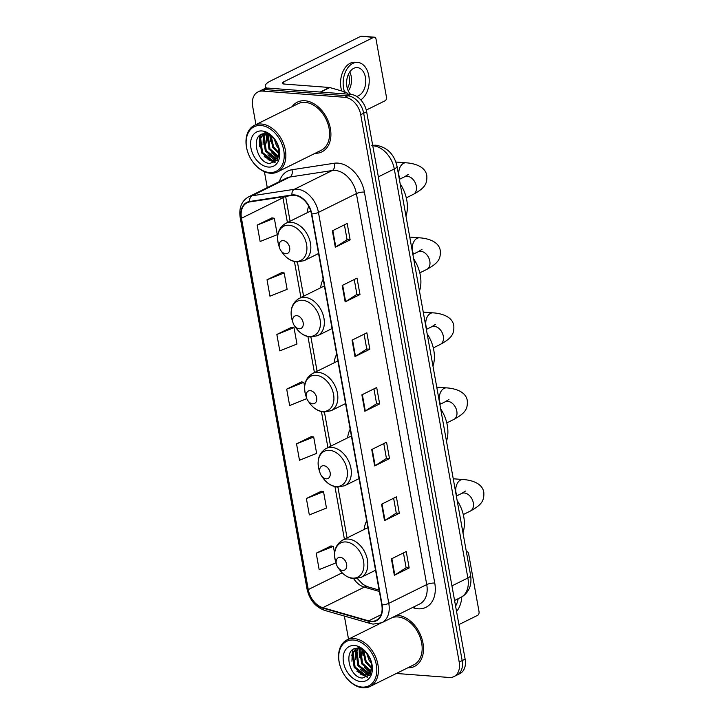 <?xml version="1.0" encoding="UTF-8"?>
<svg xmlns="http://www.w3.org/2000/svg" width="724" height="724" viewBox="0 0 724 724"><rect width="100%" height="100%" fill="white"/><g stroke="black" fill="none" stroke-linecap="round" stroke-linejoin="round"><path stroke-width="1.09" d="M366.67 520.882A30.616 21.385 -116.3 0 0 364.109 529.488M350.181 429.242A30.616 21.385 -116.3 0 0 347.62 437.839M336.678 354.217A30.616 21.385 -116.3 0 0 334.117 362.815M323.176 279.192A30.616 21.385 -116.3 0 0 320.623 287.799M308.723 206.24A30.616 21.385 -116.3 0 0 307.121 212.775M396.354 673.465L449.188 677.474A17.331 12.1 -116.3 0 0 453.921 676.596L459.849 673.664A17.331 12.1 -116.3 0 0 465.125 659.121L366.643 111.758A17.331 12.1 -116.3 0 0 350.724 94.364L268.622 88.138A17.331 12.1 -116.3 0 0 263.88 89.016L260.921 90.482A17.331 12.1 -116.3 0 1 265.654 89.604A17.331 12.1 -116.3 0 0 260.921 90.482L257.952 91.948A17.331 12.1 -116.3 0 0 252.676 106.5L255.934 124.582M453.921 676.596A17.331 12.1 -116.3 0 0 459.197 662.053L360.715 114.691A17.331 12.1 -116.3 0 0 344.796 97.306L347.764 95.83L265.654 89.604L347.764 95.83A17.331 12.1 -116.3 0 1 363.674 113.225A17.331 12.1 -116.3 0 0 347.764 95.83L350.724 94.364A14.444 9.548 94.3 0 1 346.923 86.59A14.444 9.548 94.3 0 1 357.285 67.604A14.444 9.548 94.3 0 1 365.457 77.423A14.444 9.548 94.3 0 1 356.534 96.355M459.197 662.053L462.165 660.587L363.674 113.225L462.165 660.587A17.331 12.1 -116.3 0 1 456.889 675.13A17.331 12.1 -116.3 0 0 462.165 660.587L465.125 659.121M304.922 100.754A27.729 19.367 -116.3 0 0 297.347 102.147A27.729 19.367 -116.3 0 0 292.08 106.69A27.729 19.367 -116.3 0 1 297.347 102.147A27.729 19.367 -116.3 0 1 304.922 100.754A27.729 19.367 -116.3 0 1 329.067 123.424A27.729 19.367 -116.3 0 1 321.954 151.85A27.729 19.367 -116.3 0 0 329.067 123.424A27.729 19.367 -116.3 0 0 304.922 100.754M397.512 615.3A27.729 19.367 -116.3 0 0 396.888 615.264A27.729 19.367 -116.3 0 1 397.512 615.3A27.729 19.367 -116.3 0 1 421.658 637.971A27.729 19.367 -116.3 0 1 414.535 666.406A27.729 19.367 -116.3 0 0 421.658 637.971A27.729 19.367 -116.3 0 0 397.512 615.3M294.451 195.335A18.489 12.914 63.7 0 1 311.429 213.888L381.774 604.857A18.489 12.914 63.7 0 1 376.145 620.378A18.489 12.914 63.7 0 1 368.643 620.857L322.795 607.68A18.489 12.914 63.7 0 1 308.27 589.58L241.463 218.277A18.489 12.914 63.7 0 1 247.092 202.756A18.489 12.914 63.7 0 1 249.789 201.915L292.098 195.417A18.489 12.914 63.7 0 1 294.451 195.335M294.369 194.901A18.951 13.231 -116.3 0 0 291.962 194.982L249.653 201.48A18.951 13.231 -116.3 0 0 241.119 218.25L307.926 589.553A18.951 13.231 -116.3 0 0 322.813 608.106L368.661 621.283A18.951 13.231 -116.3 0 0 382.118 604.884L311.773 213.906A18.951 13.231 -116.3 0 0 294.369 194.901M403.449 552.928L406.119 567.77L394.815 575.037A4.625 1.267 169.8 0 1 394.354 575.29L409.178 567.96L406.227 551.552L391.403 558.892L394.354 575.29M406.11 567.725L409.178 567.96M393.612 498.248L396.281 513.09L384.978 520.357A4.625 1.267 169.8 0 1 384.516 520.61L399.34 513.28L396.381 496.872L381.566 504.212L384.516 520.61M396.272 513.044L399.34 513.28M383.774 443.568L386.444 458.41L375.141 465.677A4.625 1.267 169.8 0 1 374.679 465.93L389.494 458.591L386.544 442.192L371.729 449.523L374.679 465.93M386.435 458.364L389.494 458.591M344.416 224.838L347.086 239.68L335.782 246.947A4.625 1.267 169.8 0 1 335.321 247.201L350.144 239.87L347.194 223.463L332.37 230.802L335.321 247.201M347.077 239.635L350.144 239.87M354.253 279.518L356.923 294.36L345.62 301.627A4.625 1.267 169.8 0 1 345.158 301.89L359.982 294.55L357.032 278.143L342.208 285.482L345.158 301.89M356.923 294.315L359.982 294.55M364.091 334.198L366.769 349.04L355.457 356.308A4.625 1.267 169.8 0 1 354.995 356.57L369.819 349.23L366.869 332.823L352.045 340.162L354.995 356.57M366.76 348.995L369.819 349.23M373.937 388.878L376.607 403.721L365.303 410.988A4.625 1.267 169.8 0 1 364.842 411.25L379.657 403.911L376.706 387.512L361.882 394.842L364.842 411.25M376.598 403.684L379.657 403.911M315.139 153.289A27.729 19.367 -116.3 0 0 321.954 151.85A27.729 19.367 -116.3 0 1 315.139 153.289M407.721 667.836A27.729 19.367 -116.3 0 0 414.535 666.406A27.729 19.367 -116.3 0 1 407.721 667.836M344.796 97.306L262.694 91.079A17.331 12.1 -116.3 0 0 257.952 91.948M264.414 171.715L267.274 187.616M344.362 616.052L348.516 639.129M321.212 491.27L306.37 498.51L309.32 514.909L326.479 508.085L323.528 491.686L321.049 491.243M331.049 545.95L316.207 553.19L319.157 569.589L335.999 562.901M291.691 327.23L276.858 334.461L279.808 350.868L296.967 344.045L294.016 327.637L291.528 327.203M281.853 272.55L267.02 279.781L269.971 296.188L287.129 289.365L284.17 272.957L281.69 272.514M272.016 217.861L257.174 225.101L260.133 241.499L277.283 234.685L274.333 218.277L271.853 217.833M311.374 436.59L296.532 443.821L299.483 460.229L316.641 453.405L313.691 437.006L311.202 436.563M301.537 381.91L286.695 389.141L289.645 405.549L306.786 398.625M304.632 386.679L303.854 382.317L301.365 381.883M286.695 389.141L303.854 382.317M276.858 334.461L294.016 327.637M267.02 279.781L284.17 272.957M257.174 225.101L274.333 218.277M296.532 443.821L313.691 437.006M306.37 498.51L323.528 491.686M334.624 553.344L333.366 546.367L330.886 545.923M316.207 553.19L333.366 546.367M266.894 88.156A23.105 6.326 169.8 0 1 265.219 86.319A23.105 6.326 169.8 0 1 270.676 80.916L360.715 36.345A2.887 1.91 -85.7 0 1 361.43 36.2L374.389 37.186A2.887 1.91 94.3 0 0 373.684 37.331L283.636 81.893A5.774 1.584 -10.2 0 0 282.279 83.251A5.774 1.584 -10.2 0 0 284.251 84.056L329.438 87.486A2.887 2.018 63.7 0 1 329.827 87.559L345.755 92.138A2.887 2.018 63.7 0 1 347.782 94.147M366.272 110.075L385.096 100.763A2.887 1.91 94.3 0 0 386.453 97.106L376.028 39.15A2.887 1.91 94.3 0 0 374.389 37.186M348.334 91.007A14.444 9.548 94.3 0 0 351.194 76.337A14.444 9.548 94.3 0 0 349.783 71.92M347.375 88.5A11.557 7.638 94.3 0 0 349.339 77.26A11.557 7.638 94.3 0 0 348.452 74.255M360.778 99.885A19.639 12.987 94.3 0 0 368.788 75.767A19.639 12.987 94.3 0 0 357.674 62.418L355.086 62.228A19.639 12.987 94.3 0 0 340.995 88.047A19.639 12.987 94.3 0 0 341.701 90.971M357.674 62.418A19.639 12.987 94.3 0 0 343.592 88.247A19.639 12.987 94.3 0 0 344.497 91.776M269.418 172.52A24.842 17.349 -116.3 0 0 283.763 150.42A24.842 17.349 -116.3 0 0 260.957 125.496A24.842 17.349 -116.3 0 0 247.608 151.651A24.842 17.349 -116.3 0 0 252.414 161.38A24.842 17.349 -116.3 0 0 269.418 172.52M252.414 161.38L252.567 161.588A25.992 18.154 -116.3 0 0 270.351 173.244A25.992 18.154 -116.3 0 0 277.455 171.941A25.992 18.154 -116.3 0 0 284.134 145.289A25.992 18.154 -116.3 0 0 261.5 124.03A25.992 18.154 -116.3 0 0 254.396 125.343A25.992 18.154 -116.3 0 0 247.527 151.416L247.608 151.651M277.455 171.941L321.185 150.293A25.992 18.154 -116.3 0 0 327.854 123.641A25.992 18.154 -116.3 0 0 305.22 102.392A25.992 18.154 -116.3 0 0 298.116 103.695L254.396 125.343M279.174 149.37L276.405 145.551L274.034 138.402M278.749 147.289L275.346 140.04M279.22 154.14L272.704 147.388L270.378 135.415M279.346 153.217L273.627 146.927L271.174 135.922M278.315 156.981L268.993 149.225L267.156 135.243L267.554 134.193M278.595 156.375L269.925 148.764L268.215 134.402M276.966 158.891L275.256 158.909L265.292 151.054L263.446 137.08L265.165 133.822M277.337 158.484L276.188 158.447L266.215 150.601L264.378 136.619L265.717 133.859C250.079 131.714 255.581 162.855 269.762 163.506L277.582 160.085L279.292 149.606M278.649 146.9L279.066 154.918L275.274 160.131L271.554 160.746L261.581 152.891L259.744 138.918L263.274 133.94M275.726 159.877L272.477 160.285L262.513 152.429L260.667 138.456L263.672 133.877M278.966 148.348A14.444 10.091 -116.3 0 0 278.64 146.854M275.048 139.614A14.444 10.091 -116.3 0 0 265.708 133.859M261.934 130.963A19.059 13.313 -116.3 0 0 250.92 147.922A19.059 13.313 -116.3 0 0 268.432 167.054A19.059 13.313 -116.3 0 0 278.821 147.443A19.059 13.313 -116.3 0 0 274.695 139.117A19.059 13.313 -116.3 0 0 261.934 130.963M274.468 138.818C271.581 135.216 268.342 132.99 264.749 132.139L274.586 138.999M275.102 162.475L268.007 159.588M259.21 141.234L260.332 135.089M274.686 162.71L264.233 156.583M259.355 146.682L259.816 135.451M277.102 160.728L275.147 160.185M274.966 160.122L267.943 154.746M263.056 144.845L263.31 134.193M277.781 157.904L271.645 152.918M266.767 143.008L266.577 133.967M270.468 141.18L269.889 135.135M274.179 139.343L273.962 138.329M285.645 253.753A6.932 4.842 -116.3 0 0 289.654 247.581A6.932 4.842 -116.3 0 0 283.283 240.63A6.932 4.842 -116.3 0 0 279.554 247.934A6.932 4.842 -116.3 0 0 280.903 250.649A6.932 4.842 -116.3 0 0 285.645 253.753M405.974 216.096A31.775 22.191 -116.3 0 0 400.155 183.76M299.148 328.777A6.932 4.842 -116.3 0 0 303.148 322.605A6.932 4.842 -116.3 0 0 296.786 315.655A6.932 4.842 -116.3 0 0 293.057 322.958A6.932 4.842 -116.3 0 0 294.397 325.664A6.932 4.842 -116.3 0 0 299.148 328.777M419.477 291.111A31.775 22.191 -116.3 0 0 413.657 258.776M312.641 403.802A6.932 4.842 -116.3 0 0 316.65 397.63A6.932 4.842 -116.3 0 0 310.279 390.679A6.932 4.842 -116.3 0 0 306.56 397.974A6.932 4.842 -116.3 0 0 307.899 400.689A6.932 4.842 -116.3 0 0 312.641 403.802M432.979 366.136A31.775 22.191 -116.3 0 0 427.16 333.8M326.144 478.826A6.932 4.842 -116.3 0 0 330.144 472.654A6.932 4.842 -116.3 0 0 323.782 465.704A6.932 4.842 -116.3 0 0 320.053 472.998A6.932 4.842 -116.3 0 0 321.402 475.713A6.932 4.842 -116.3 0 0 326.144 478.826M446.473 441.16A31.775 22.191 -116.3 0 0 440.654 408.825M342.633 570.467A6.932 4.842 -116.3 0 0 346.633 564.304A6.932 4.842 -116.3 0 0 340.271 557.344A6.932 4.842 -116.3 0 0 336.542 564.648A6.932 4.842 -116.3 0 0 337.891 567.363A6.932 4.842 -116.3 0 0 342.633 570.467M462.962 532.81A31.775 22.191 -116.3 0 0 457.143 500.474M458.916 624.595L477.677 615.309A2.887 1.91 94.3 0 0 479.035 611.662L468.609 553.697A2.887 1.91 94.3 0 0 466.971 551.733A2.887 1.91 94.3 0 0 466.383 551.824M456.563 611.499A19.639 12.987 94.3 0 0 461.767 596.893M455.577 606.033A14.444 9.548 94.3 0 0 458.138 598.721M362 687.076A24.842 17.349 -116.3 0 0 376.344 664.967A24.842 17.349 -116.3 0 0 353.538 640.043A24.842 17.349 -116.3 0 0 340.19 666.207A24.842 17.349 -116.3 0 0 345.004 675.935A24.842 17.349 -116.3 0 0 362 687.076M345.004 675.935L345.149 676.144A25.992 18.154 -116.3 0 0 362.932 687.8A25.992 18.154 -116.3 0 0 370.036 686.488A25.992 18.154 -116.3 0 0 376.715 659.836A25.992 18.154 -116.3 0 0 354.081 638.586A25.992 18.154 -116.3 0 0 346.977 639.898A25.992 18.154 -116.3 0 0 340.108 665.962L340.19 666.207M370.036 686.488L413.766 664.849A25.992 18.154 -116.3 0 0 420.436 638.197A25.992 18.154 -116.3 0 0 397.802 616.948A25.992 18.154 -116.3 0 0 391.91 617.726M371.756 663.926L368.987 660.107L366.616 652.957M371.331 661.845L367.928 654.596M371.81 668.695L365.285 661.944L362.959 649.962M371.928 667.772L366.208 661.483L363.765 650.469M370.896 671.528L361.575 663.781L359.738 649.799L360.136 648.74M371.177 670.922L362.507 663.32L360.796 648.948M369.548 673.447L367.837 673.465L357.873 665.609L356.027 651.636L357.747 648.369M369.919 673.039L368.769 673.003L358.796 665.157L356.959 651.175L358.308 648.414C342.66 646.27 348.163 677.411 362.344 678.062L370.163 674.641L371.874 664.152M371.231 661.455L371.647 669.474L367.855 674.678L364.136 675.293L354.163 667.447L352.326 653.473L355.855 648.496M368.308 674.433L365.059 674.84L355.095 666.985L353.249 653.012L356.253 648.433M371.557 662.903A14.444 10.091 -116.3 0 0 371.222 661.41M367.638 654.161A14.444 10.091 -116.3 0 0 358.289 648.414M354.516 645.518A19.059 13.313 -116.3 0 0 343.502 662.478A19.059 13.313 -116.3 0 0 361.014 681.601A19.059 13.313 -116.3 0 0 371.403 661.998A19.059 13.313 -116.3 0 0 367.276 653.663A19.059 13.313 -116.3 0 0 354.516 645.518M367.05 653.374C364.163 649.772 360.932 647.546 357.33 646.695L367.168 653.555M367.683 677.031L360.588 674.144M351.792 655.79L352.914 649.645M367.267 677.266L356.814 671.139M351.936 661.238L352.398 650.007M369.683 675.284L367.729 674.741M367.557 674.678L360.525 669.302M355.647 659.401L355.891 648.749M370.362 672.451L364.226 667.465M359.348 657.564L359.158 648.523M363.05 655.736L362.471 649.69M366.76 653.899L366.543 652.885M451.948 585.87L467.876 577.987A11.557 3.167 -10.2 0 0 470.609 575.281C471.776 583.345 469.604 587.942 468.853 589.291C467.043 592.884 464.374 595.581 460.844 597.381A23.105 16.136 -116.3 0 0 467.876 577.987L394.281 168.963A23.105 16.136 -116.3 0 0 373.059 145.777A23.105 16.136 -116.3 0 0 372.76 145.759M378.353 176.846L394.281 168.963A11.557 3.167 -10.2 0 0 397.014 166.267L470.609 575.281M268.622 88.138L262.694 91.079M366.643 111.758L360.715 114.691M279.401 181.615A28.888 20.172 63.7 0 1 291.899 169.742L334.207 163.253A28.888 20.172 63.7 0 1 364.416 192.095L434.762 583.073A5.774 1.584 -10.2 0 0 426.735 584.576L356.389 193.607A23.105 16.136 -116.3 0 0 335.167 170.421A23.105 16.136 -116.3 0 0 332.226 170.529L289.917 177.018A23.105 16.136 -116.3 0 0 286.541 178.077L248.594 196.856A23.105 16.136 63.7 0 1 251.97 195.797A5.774 4.036 81.3 0 0 249.653 201.48M434.762 583.073A28.888 20.172 63.7 0 1 418.074 608.775A28.888 20.172 63.7 0 1 414.246 608.069L412.454 607.563M419.694 603.979A23.105 16.136 -116.3 0 0 426.735 584.576L388.788 603.354A23.105 16.136 63.7 0 1 381.756 622.758L419.694 603.979M291.899 169.742A5.774 4.036 -98.7 0 1 289.917 177.018L251.97 195.797L294.279 189.308A23.105 16.136 63.7 0 1 297.22 189.199A23.105 16.136 63.7 0 1 318.442 212.385A5.774 1.584 169.8 0 1 311.773 213.906M291.962 194.982A5.774 4.036 81.3 0 1 294.279 189.308L332.226 170.529A5.774 4.036 -98.7 0 0 334.207 163.253M248.594 196.856C241.572 200.946 238.775 207.869 240.196 217.607A5.774 1.584 -10.2 0 0 241.119 218.25M307.926 589.553A5.774 1.584 169.8 0 1 307.003 588.911C309.501 599.834 315.402 607.002 324.714 610.404L370.561 623.581L373.113 624.115L381.756 622.758M322.813 608.106A5.774 3.484 106 0 0 324.714 610.404M368.661 621.283A5.774 3.484 106 0 0 370.561 623.581M382.118 604.884A5.774 1.584 -10.2 0 0 388.788 603.354L318.442 212.385L356.389 193.607A5.774 1.584 -10.2 0 1 364.416 192.095M414.065 606.766A5.774 3.484 -74 0 1 414.246 608.069M308.27 589.58L342.162 572.811M353.692 578.693A18.489 12.914 -116.3 0 0 364.299 587.137L379.367 591.472M322.795 607.68L364.299 587.137A10.398 6.281 -74 0 1 367.566 586.739L379.114 590.051M368.643 620.857L381.077 614.703M282.822 196.847A18.489 12.914 -116.3 0 0 282.966 197.733L287.419 222.521M241.463 218.277L282.966 197.733A10.398 2.851 -10.2 0 0 284.813 196.539M294.451 261.59L300.922 297.546M307.953 336.615L314.424 372.57M321.447 411.639L327.918 447.595M334.95 486.664L344.407 539.235M365.303 410.988L362.353 394.616M355.457 356.308L352.516 339.936M345.62 301.627L342.678 285.247M335.782 246.947L332.841 230.567M375.141 465.677L372.19 449.296M384.978 520.357L382.028 503.976M394.815 575.037L391.865 558.656M284.025 84.038L283.636 81.893M320.216 92.057L329.438 87.486M373.684 37.331L360.715 36.345M329.827 87.559L320.669 92.084M342.497 93.74L345.755 92.138M408.463 174.348L404.607 176.765A9.819 6.86 63.7 0 1 407.295 176.267A9.819 6.86 63.7 0 1 416.309 186.122A9.819 6.86 63.7 0 1 413.323 194.367L406.3 197.842M400.073 179.009A9.819 6.498 -85.7 0 1 398.969 175.715A9.819 6.498 -85.7 0 1 406.01 162.8L395.892 162.031M295.528 261.409A19.105 13.34 -116.3 0 0 306.56 244.413A19.105 13.34 -116.3 0 0 289.021 225.245A19.105 13.34 -116.3 0 0 278.749 245.364C276.052 235.209 278.36 227.888 285.663 223.39A20.797 14.525 -116.3 0 1 291.347 222.349A20.797 14.525 -116.3 0 1 309.456 239.345A20.797 14.525 -116.3 0 1 304.116 260.667L297.012 262.007C291.292 261.391 286.442 258.332 282.451 252.839A19.105 13.34 -116.3 0 0 295.528 261.409M421.965 249.373L418.11 251.789A9.819 6.86 63.7 0 1 420.789 251.291A9.819 6.86 63.7 0 1 429.812 261.147A9.819 6.86 63.7 0 1 426.816 269.391L419.793 272.867M413.576 254.034A9.819 6.498 -85.7 0 1 412.472 250.739A9.819 6.498 -85.7 0 1 419.513 237.825L409.757 237.083M309.021 336.434A19.105 13.34 -116.3 0 0 320.062 319.438A19.105 13.34 -116.3 0 0 302.514 300.27A19.105 13.34 -116.3 0 0 292.252 320.388C289.555 310.234 291.853 302.904 299.166 298.415A20.797 14.525 -116.3 0 1 304.849 297.365A20.797 14.525 -116.3 0 1 322.958 314.37A20.797 14.525 -116.3 0 1 317.619 335.692L310.515 337.031C304.795 336.416 299.944 333.357 295.953 327.863A19.105 13.34 -116.3 0 0 309.021 336.434M435.468 324.397L431.604 326.814A9.819 6.86 63.7 0 1 434.291 326.316A9.819 6.86 63.7 0 1 443.305 336.171A9.819 6.86 63.7 0 1 440.319 344.416L433.296 347.891M427.07 329.058A9.819 6.498 -85.7 0 1 425.965 325.764A9.819 6.498 -85.7 0 1 433.006 312.849L423.25 312.107M322.524 411.458A19.105 13.34 -116.3 0 0 333.565 394.453A19.105 13.34 -116.3 0 0 316.017 375.285A19.105 13.34 -116.3 0 0 305.745 395.413C303.048 385.259 305.356 377.928 312.659 373.439A20.797 14.525 -116.3 0 1 318.352 372.389A20.797 14.525 -116.3 0 1 336.461 389.394A20.797 14.525 -116.3 0 1 331.112 410.716L324.008 412.056C318.288 411.44 313.438 408.381 309.447 402.888A19.105 13.34 -116.3 0 0 322.524 411.458M448.961 399.422L445.106 401.838A9.819 6.86 63.7 0 1 447.785 401.34A9.819 6.86 63.7 0 1 456.808 411.196A9.819 6.86 63.7 0 1 453.821 419.44L446.789 422.916M440.572 404.073A9.819 6.498 -85.7 0 1 439.468 400.779A9.819 6.498 -85.7 0 1 446.509 387.874L436.753 387.132M336.026 486.483A19.105 13.34 -116.3 0 0 347.058 469.478A19.105 13.34 -116.3 0 0 329.511 450.31A19.105 13.34 -116.3 0 0 319.248 470.437C316.551 460.274 318.859 452.952 326.162 448.464A20.797 14.525 -116.3 0 1 331.845 447.414A20.797 14.525 -116.3 0 1 349.954 464.419A20.797 14.525 -116.3 0 1 344.615 485.741L337.511 487.08C331.791 486.456 326.94 483.406 322.949 477.912A19.105 13.34 -116.3 0 0 336.026 486.483M465.451 491.062L461.595 493.478A9.819 6.86 63.7 0 1 464.274 492.99A9.819 6.86 63.7 0 1 473.297 502.836A9.819 6.86 63.7 0 1 470.31 511.081L463.288 514.556M457.061 495.723A9.819 6.498 -85.7 0 1 455.957 492.429A9.819 6.498 -85.7 0 1 462.998 479.514L453.242 478.781M352.516 578.123A19.105 13.34 -116.3 0 0 363.548 561.127A19.105 13.34 -116.3 0 0 346.009 541.959A19.105 13.34 -116.3 0 0 335.737 562.077C333.04 551.923 335.348 544.602 342.651 540.104A20.797 14.525 -116.3 0 1 348.334 539.063A20.797 14.525 -116.3 0 1 366.444 556.059A20.797 14.525 -116.3 0 1 361.104 577.381L354 578.72C348.28 578.105 343.429 575.055 339.438 569.562A19.105 13.34 -116.3 0 0 352.516 578.123M371.81 145.352L375.901 145.198C387.213 147.243 394.254 154.266 397.014 166.267M460.844 597.381L454.582 600.486M240.196 217.607L307.003 588.911M285.618 196.412L290.08 221.209M297.428 262.034L303.582 296.234M310.922 337.058L317.076 371.258M324.424 412.083L330.578 446.274M337.918 487.098L347.067 537.923M357.33 578.585L362.977 584.404L367.566 586.739M265.59 88.382L265.219 86.319M413.323 194.367C424.934 187.987 427.241 183.959 426.816 175.724C425.341 165.28 411.585 163.108 406.01 162.8M318.56 253.518L304.116 260.667M310.723 210.992L285.663 223.39M280.903 250.649L282.451 252.839M279.554 247.934L278.749 245.364M399.367 179.362L404.607 176.765M426.816 269.391C438.436 263.011 440.735 258.984 440.31 250.748C438.844 240.305 425.088 238.133 419.513 237.825M332.063 328.542L317.619 335.692M324.388 285.926L299.166 298.415M294.397 325.664L295.953 327.863M293.057 322.958L292.252 320.388M412.87 254.377L418.11 251.789M440.319 344.416C451.93 338.036 454.238 333.999 453.812 325.773C452.337 315.32 438.581 313.157 433.006 312.849M345.556 403.567L331.112 410.716M337.891 360.95L312.659 373.439M307.899 400.689L309.447 402.888M306.56 397.974L305.745 395.413M426.364 329.402L431.604 326.814M453.821 419.44C465.432 413.06 467.74 409.024 467.315 400.788C465.84 390.345 452.084 388.173 446.509 387.874M359.059 478.591L344.615 485.741M351.384 435.975L326.162 448.464M321.402 475.713L322.949 477.912M320.053 472.998L319.248 470.437M439.866 404.426L445.106 401.838M470.31 511.081C481.922 504.7 484.229 500.673 483.804 492.438C482.329 481.994 468.573 479.822 462.998 479.514M375.548 570.231L361.104 577.381M367.882 527.624L342.651 540.104M337.891 567.363L339.438 569.562M336.542 564.648L335.737 562.077M456.355 496.076L461.595 493.478M466.365 551.688L466.971 551.733M380.471 623.31L346.977 639.898"/></g></svg>
